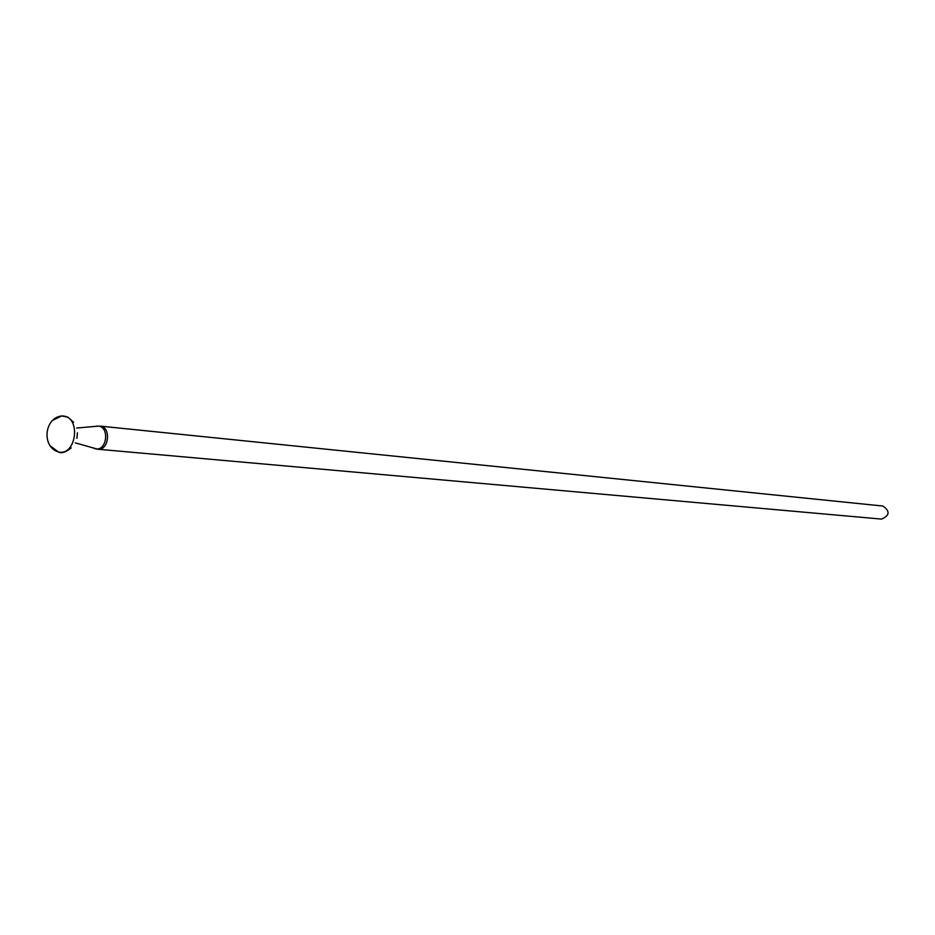 <?xml version="1.0" encoding="UTF-8"?>
<svg xmlns="http://www.w3.org/2000/svg" width="935" height="935" viewBox="0 0 935 935"><rect width="100%" height="100%" fill="white"/><g stroke="black" fill="none" stroke-linecap="round" stroke-linejoin="round"><path stroke-width="1.4" d="M881.378 519.077L881.576 519.1C889.734 515.559 890.19 511.211 882.932 506.045L100.174 426.115C111.429 426.933 108.986 450.81 97.801 449.221L96.293 448.917M52.886 420.236L61.745 415.946L63.253 416.028C81.474 417.419 76.086 456.596 58.332 451.932L50.42 446.03M61.745 415.946L67.986 417.185L73.608 422.328M98.467 426.115L96.153 426.208M94.026 448.379L95.814 448.87C106.952 450.904 109.699 426.944 98.42 426.103L76.67 428.055M77.441 432.788L76.904 438.363M75.256 442.863L97.801 449.221L881.576 519.1M71.165 447.923C65.649 452.318 61.371 453.662 58.332 451.932M61.605 415.97C44.202 417.863 41.502 446.872 58.274 451.909"/></g></svg>
